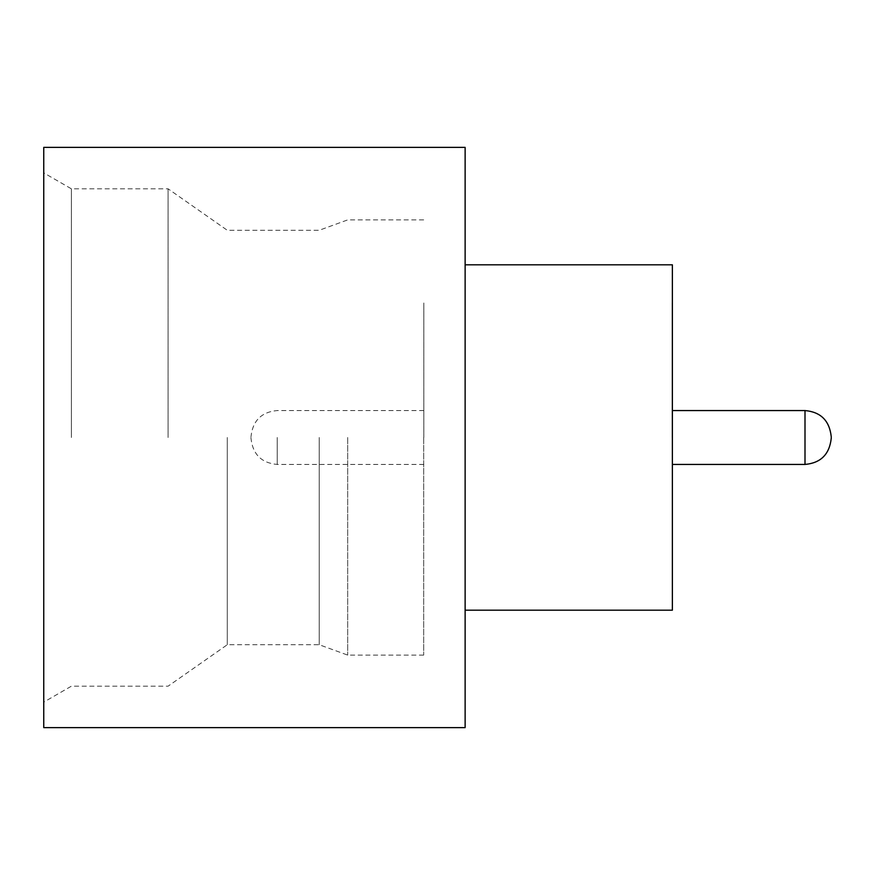 <?xml version="1.0" encoding="UTF-8"?>
<svg xmlns="http://www.w3.org/2000/svg" width="875" height="875" viewBox="0 0 875 875"><rect width="100%" height="100%" fill="white"/><g stroke="black" fill="none" stroke-linecap="round" stroke-linejoin="round"><path stroke-width="0.66" stroke-dasharray="4.38 3.28" d="M672.23 437.5L672.23 302.794L672.23 437.5M168.088 437.5L168.088 188.814L168.088 437.5M227.281 437.5L227.281 644.733L227.281 437.5M347.692 437.5L347.692 655.102L347.692 437.5M319.233 437.5L319.233 644.733L319.233 437.5M43.75 727.628L43.75 147.372M71.378 437.5L71.378 188.814L71.378 437.5M465.128 727.628L465.128 147.372M672.372 610.192L672.372 264.808M423.686 437.5L423.686 655.102L423.686 437.5M423.817 437.5L423.817 302.794L423.817 437.5M250.983 437.5L250.983 438.189L250.983 437.5M43.75 437.5L43.75 702.133L43.75 437.5M465.128 437.5L465.128 264.808L465.128 437.5M805 410.561L805 464.439M277.233 437.5L277.233 464.439L277.233 437.5M423.686 219.898L347.692 219.898L319.233 230.267L227.281 230.267L168.088 188.814L71.378 188.814L43.75 172.867M423.817 464.439L277.233 464.439C261.439 463.028 252.689 454.278 250.983 438.189M423.817 410.561L277.233 410.561C261.439 411.972 252.689 420.722 250.983 436.811M423.686 655.102L347.692 655.102L319.233 644.733L227.281 644.733L168.088 686.186L71.378 686.186L43.75 702.133"/><path stroke-width="1.31" d="M831.25 437.5L831.25 438.189L831.25 437.5M465.128 264.808L672.372 264.808L672.372 610.192L465.128 610.192M465.128 437.5L465.128 727.628L43.75 727.628L43.75 147.372L465.128 147.372L465.128 437.5M672.372 464.439L805 464.439L805 410.561C820.794 411.972 829.544 420.722 831.25 436.811M805 464.439C820.794 463.028 829.544 454.278 831.25 438.189M805 410.561L672.372 410.561"/></g></svg>
